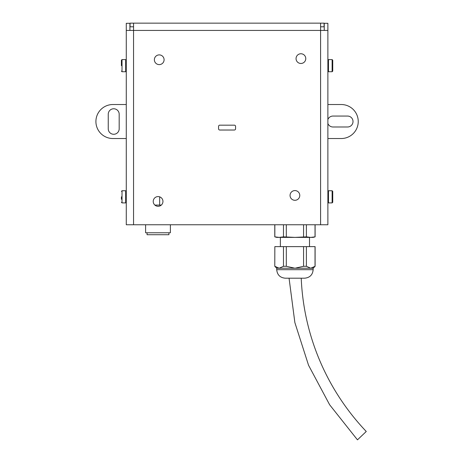 <?xml version="1.0" encoding="UTF-8"?>
<svg xmlns="http://www.w3.org/2000/svg" width="463" height="463" viewBox="0 0 463 463"><rect width="100%" height="100%" fill="white"/><g stroke="black" fill="none" stroke-linecap="round" stroke-linejoin="round"><path stroke-width="0.69" d="M168.926 232.773L168.926 234.718L147.066 234.718L147.066 232.773M170.384 224.758L170.384 232.773L145.608 232.773L145.608 224.758M161.303 205.08L154.879 205.08M327.879 138.53L341.237 138.53A17.004 17.004 0 0 0 358.24 121.526A17.004 17.004 0 0 0 341.237 104.522L327.879 104.522M126.272 104.522L112.908 104.522A17.004 17.004 0 0 0 95.91 121.526A17.004 17.004 0 0 0 112.908 138.53L126.272 138.53M119.182 128.807A5.463 5.463 0 0 1 113.719 134.27A5.463 5.463 0 0 1 108.249 128.807L108.249 114.234A5.463 5.463 0 0 1 113.719 108.764A5.463 5.463 0 0 1 119.182 114.234L119.182 128.807M327.879 119.552A5.463 5.463 0 0 1 332.972 116.057L347.545 116.057A5.463 5.463 0 0 1 353.014 121.526A5.463 5.463 0 0 1 347.545 126.989L332.972 126.989A5.463 5.463 0 0 1 327.879 123.499M159.671 205.08L159.671 196.844M219.786 125.166A1.215 1.215 0 0 0 218.571 126.382L218.571 128.812A1.215 1.215 0 0 0 219.786 130.028L234.359 130.028A1.215 1.215 0 0 0 235.574 128.812L235.574 126.382A1.215 1.215 0 0 0 234.359 125.166L219.786 125.166M258.649 23.15L272.609 23.15M200.352 23.15L214.317 23.15M156.633 23.15L170.592 23.15M214.93 23.15L228.89 23.15M273.222 23.15L287.182 23.15M244.076 23.15L258.036 23.15M185.779 23.15L199.738 23.15M171.206 23.15L185.165 23.15M229.503 23.15L243.463 23.15M287.801 23.15L301.76 23.15M327.879 89.342L327.879 98.96M126.272 94.29L126.272 99.059M327.879 147.633L327.879 157.258M126.272 152.587L126.272 157.351M332.127 202.898L332.735 202.29L332.735 191.358L332.127 190.75L332.127 202.898L328.481 202.898L328.481 190.75L327.879 191.358L327.879 200.983M126.272 196.312L126.272 202.29L125.664 202.898L125.664 190.75L126.272 191.358M327.879 138.015L327.879 142.685M126.272 138.015L126.272 142.778M327.879 74.769L327.879 79.717M126.272 79.717L126.272 84.48M327.879 103.915L327.879 108.863M126.272 113.632L126.272 103.915M327.879 167.16L327.879 171.831M126.272 167.16L126.272 171.923M327.879 176.785L327.879 186.404M126.272 181.733L126.272 186.502M327.879 118.487L327.879 128.112M126.272 123.442L126.272 128.205M327.879 64.959L327.879 69.815M126.272 65.144L126.272 71.123L125.664 71.73L125.664 59.582L126.272 60.19M324.233 30.436L324.233 23.295L327.879 23.295L327.879 224.758L126.272 224.758L126.272 23.295L129.912 23.295L129.912 30.436M162.947 201.44A4.856 4.856 0 0 1 155.661 205.647A4.856 4.856 0 0 1 155.661 197.232A4.856 4.856 0 0 1 162.947 201.44M299.775 195.438A4.856 4.856 0 0 1 292.489 199.646A4.856 4.856 0 0 1 292.489 191.231A4.856 4.856 0 0 1 299.775 195.438M164.087 59.75A4.856 4.856 0 0 1 156.801 63.958A4.856 4.856 0 0 1 156.801 55.543A4.856 4.856 0 0 1 164.087 59.75M305.771 58.616A4.856 4.856 0 0 1 298.485 62.823A4.856 4.856 0 0 1 298.485 54.408A4.856 4.856 0 0 1 305.771 58.616M133.558 26.796L130.062 26.796L130.062 23.15L324.088 23.15L324.088 26.796L320.587 26.796M133.558 23.15L133.558 30.436L126.272 30.436M327.879 30.436L320.587 30.436L320.587 23.15M332.735 65.659L332.735 68.084M332.735 71.123L332.735 60.19L332.127 59.582L332.127 71.73L332.735 71.123M121.41 65.659L121.41 60.19L121.41 65.659M121.41 196.821L121.41 199.252M294.937 278.194L285.22 278.194C280.057 277.69 277.221 274.854 276.718 269.692L313.156 269.692C312.652 274.854 309.816 277.69 304.654 278.194L294.937 278.194M313.156 269.692L313.156 268.233L276.718 268.233L276.718 269.692M315.1 224.758L315.1 236.865L310.714 237.386L306.396 236.865L294.937 237.386L283.478 236.865L283.478 224.758M283.478 236.865L279.16 237.386L274.843 236.865L274.843 224.758M315.1 266.294L310.714 268.233L306.396 266.294L303.572 266.294L303.572 246.617L315.1 246.617L315.1 266.294L313.156 268.233M315.031 236.865L315.031 224.758M306.396 236.865L306.396 224.758M303.572 236.865L303.572 224.758M315.1 236.865L313.156 237.386L276.718 237.386L274.843 236.865M286.302 236.865L286.302 224.758M306.396 266.294L306.396 246.617M315.031 266.294L315.031 246.617M274.843 246.617L274.779 266.294L274.843 246.617L303.572 246.617M286.302 246.617L286.302 266.294L283.478 266.294L283.478 246.617M286.302 266.294L294.937 268.233L303.572 266.294M283.478 266.294L279.16 268.233L274.843 266.294M301.222 278.194A236.825 236.825 0 0 0 366.262 431.481L357.459 439.85L329.633 404.76L308.543 365.249L294.873 322.601L289.062 278.194M320.587 224.758L320.587 30.436L133.558 30.436L133.558 224.758M332.127 71.73L328.481 71.73L328.481 59.582L327.879 60.19M121.41 71.123L122.018 71.73L122.018 59.582L121.41 60.19M121.41 202.29L122.018 202.898L122.018 190.75L121.41 191.358M332.127 190.75L328.481 190.75M328.481 202.898L327.879 202.29M332.127 59.582L328.481 59.582M328.481 71.73L327.879 71.123M122.018 71.73L125.664 71.73M122.018 59.582L125.664 59.582M122.018 202.898L125.664 202.898M122.018 190.75L125.664 190.75M280.364 237.386L280.364 246.617M309.51 237.386L309.51 246.617M274.779 224.758L274.779 236.865M276.718 268.233L274.779 266.294"/></g></svg>
